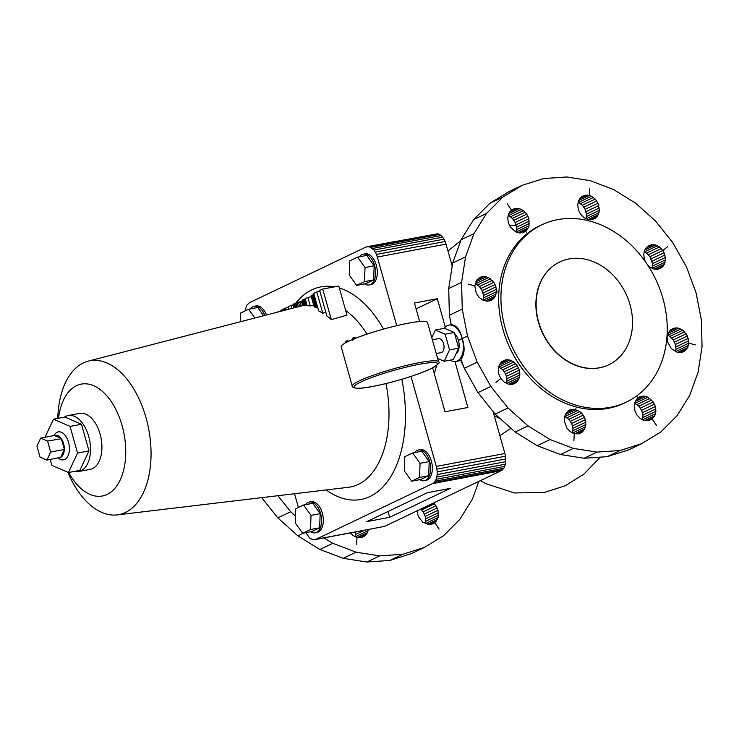 <?xml version="1.0" encoding="UTF-8"?>
<svg xmlns="http://www.w3.org/2000/svg" width="739" height="739" viewBox="0 0 739 739"><rect width="100%" height="100%" fill="white"/><g stroke="black" fill="none" stroke-linecap="round" stroke-linejoin="round"><path stroke-width="1.11" d="M345.021 343.053L346.452 342.296A1.423 1.145 -115.5 0 1 348.475 341.326M345.76 341.427L345.196 342.942M352.595 338.185L354.351 337.483A1.423 0.841 -110.9 0 0 354.009 338.896L354.092 339.146A1.423 0.841 -110.9 0 1 354.009 338.896A44.839 5.542 -15.7 0 1 400.316 324.846A44.839 5.542 -15.7 0 1 427.512 322.481L438.596 361.907A44.839 5.542 164.3 0 0 407.171 365.26A44.839 5.542 164.3 0 0 359.422 380.816A44.839 5.542 164.3 0 0 352.272 386.174C351.764 387.384 355.459 390.201 374.34 386.137C392.769 382.571 419.235 374.461 430.911 368.77C438.051 364.595 440.61 362.313 438.596 361.907M354.092 339.146L352.392 340.282L352.568 338.194M346.462 342.323A44.839 5.542 -15.7 0 1 348.346 341.39A44.839 5.542 -15.7 0 1 352.106 339.7M354.351 337.483A1.423 0.841 -110.9 0 1 355.542 338.286M352.272 386.174L341.187 346.748A44.839 5.542 -15.7 0 1 345.205 342.998M510.945 428.278L499.878 435.687M450.282 360.142A18.503 10.669 -100.7 0 0 455.797 361.463A18.503 10.669 -100.7 0 0 462.226 338.619C465.108 347.478 464.665 354.314 460.905 359.126L464.295 368.318L477.172 362.165L467.519 336.051L462.254 309.105L461.589 282.381L465.542 256.886L473.967 233.598L486.539 213.432L502.769 197.147L522.03 185.369L543.599 178.561L566.637 176.972L590.249 180.676L613.546 189.526L635.614 203.179L655.622 221.109L672.795 242.623L686.466 266.908L696.12 293.023L701.385 319.969L702.05 346.693L698.096 372.197L689.672 395.476L677.1 415.651L660.869 431.936L641.609 443.705L620.039 450.513L597.01 452.102L573.39 448.397L550.093 439.548L528.025 425.904L508.016 407.974L490.844 386.451L477.172 362.165M623.032 403.679L623.042 403.679A98.213 79.332 64.5 0 1 608.234 408.353L608.142 408.371A98.213 79.332 64.5 0 1 592.345 409.452L592.244 409.452A98.213 79.332 64.5 0 1 576.05 406.912L575.958 406.884A98.213 79.332 64.5 0 1 559.977 400.815L559.885 400.769A98.213 79.332 64.5 0 1 544.745 391.411L544.652 391.347A98.213 79.332 64.5 0 1 530.935 379.042L530.851 378.959A98.213 79.332 64.5 0 1 519.074 364.198L519.018 364.115A98.213 79.332 -115.5 0 1 509.642 347.459L509.587 347.348A98.213 79.332 -115.5 0 1 502.963 329.437L502.936 329.326A98.213 79.332 -115.5 0 1 499.324 310.842L499.315 310.731A98.213 79.332 -115.5 0 1 498.862 292.395L498.862 292.302A98.213 79.332 64.5 0 1 501.578 274.806L501.605 274.705A98.213 79.332 64.5 0 1 507.379 258.733L507.425 258.65A98.213 79.332 64.5 0 1 516.044 244.812L516.108 244.738A98.213 79.332 64.5 0 1 527.24 233.561L527.304 233.515A98.213 79.332 64.5 0 1 539.498 225.912L541.77 224.832A98.213 79.332 64.5 0 0 505.227 328.301A98.213 79.332 64.5 0 0 626.413 402.081A98.213 79.332 64.5 0 0 662.957 298.611A98.213 79.332 64.5 0 0 541.77 224.832M623.116 403.642A98.213 79.332 64.5 0 0 624.141 403.161L626.413 402.081M454.605 333.649A11.39 6.568 79.3 0 1 458.42 340.356L458.439 340.42A11.39 6.568 79.3 0 1 456.037 353.805M363.385 254.161L365.094 253.837A15.658 9.025 79.3 0 1 376.327 265.255A15.658 9.025 79.3 0 1 370.886 284.617L369.177 284.94A15.658 9.025 -100.7 0 0 374.608 265.578A15.658 9.025 -100.7 0 0 363.385 254.161A15.658 9.025 -100.7 0 0 359.533 256.784M364.632 283.896A15.658 9.025 -100.7 0 0 369.177 284.94M401.813 379.273A108.171 62.353 79.3 0 1 388.926 479.509A108.171 62.353 79.3 0 1 326.195 489.948M67.84 472.258A78.288 45.125 -100.7 0 0 117.141 514.898L348.291 487.306A93.945 54.15 -100.7 0 0 385.998 383.541M309.382 502.04L311.101 501.716A15.658 9.025 79.3 0 1 322.324 513.125A15.658 9.025 79.3 0 1 316.892 532.486L315.174 532.81A15.658 9.025 -100.7 0 0 320.606 513.448A15.658 9.025 -100.7 0 0 309.382 502.04A15.658 9.025 -100.7 0 0 305.53 504.663M310.629 531.766A15.658 9.025 -100.7 0 0 315.174 532.81M418.422 449.968L420.131 449.645A15.658 9.025 79.3 0 1 431.364 461.053A15.658 9.025 79.3 0 1 425.923 480.415L424.214 480.738A15.658 9.025 -100.7 0 0 429.645 461.376A15.658 9.025 -100.7 0 0 418.422 449.968A15.658 9.025 -100.7 0 0 414.57 452.591M419.669 479.694A15.658 9.025 -100.7 0 0 424.214 480.738M117.141 514.898A78.288 45.125 -100.7 0 0 146.036 417.812A78.288 45.125 -100.7 0 0 88.2 361.149A78.288 45.125 -100.7 0 0 57.781 418.403M559.635 262.04A56.931 45.984 64.5 0 0 559.562 262.077A56.931 45.984 64.5 0 0 538.371 322.056A56.931 45.984 64.5 0 0 608.622 364.826A56.931 45.984 64.5 0 0 608.705 364.789M68.699 472.47A56.931 32.821 -100.7 0 0 112.199 491.056A56.931 32.821 -100.7 0 0 122.101 425.599A56.931 32.821 -100.7 0 0 87.128 383.92A56.931 32.821 -100.7 0 0 58.501 418.274M68.265 415.53L79.692 413.378A28.47 16.406 79.3 0 1 100.107 434.126A28.47 16.406 79.3 0 1 90.223 469.33L78.796 471.482A28.47 16.406 -100.7 0 0 88.671 436.278A28.47 16.406 -100.7 0 0 68.265 415.53A28.47 16.406 -100.7 0 0 64.422 417.156M432.38 339.801L438.486 338.656A7.113 4.101 79.3 0 1 444.037 347.487A7.113 4.101 79.3 0 1 441.71 352.448A7.113 4.101 79.3 0 1 441.118 352.642L436.25 353.556M74.63 471.362A28.47 16.406 -100.7 0 0 78.796 471.482M58.03 458.014L59.489 458.928A14.235 8.203 -100.7 0 0 69.42 449.543A14.235 8.203 -100.7 0 0 68.524 442.255A14.235 8.203 -100.7 0 0 54.843 434.236L53.818 435.622M46.908 460.111L60.718 457.33A11.39 6.568 -100.7 0 0 64.293 449.691L64.311 449.21A11.39 6.568 -100.7 0 0 63.582 443.622A11.39 6.568 -100.7 0 0 61.365 438.754L47.573 441.054L50.668 452.065L46.908 460.111L40.045 457.145L36.95 446.125L40.71 438.088L47.573 441.054M60.718 457.33L64.293 449.691M64.385 449.488L50.668 452.065M64.311 449.21L61.365 438.754M61.291 438.476L54.427 435.502L40.71 438.088M61.115 438.403A11.39 6.568 -100.7 0 0 54.603 435.576M45.014 437.276L53.467 419.216L70.066 426.412L77.549 453.062L68.45 472.526L51.85 465.339L50.206 459.492M68.45 472.526L79.877 470.373L88.985 450.91L77.549 453.062M88.985 450.91L81.493 424.26L70.066 426.412M81.493 424.26L64.893 417.073L53.467 419.216M404.298 470.835L404.796 456.711L412.667 452.952L420.048 463.316L419.549 477.44L411.678 481.2L404.298 470.835M240.406 321.742L240.72 312.976L248.59 309.216L254.853 318.01M295.258 522.907L295.757 508.774L303.627 505.014L311.008 515.388L310.519 529.512L302.639 533.272L295.258 522.907M316.772 291.905L313.752 293.346L318.694 310.934A92.606 53.384 79.3 0 1 322.758 313.188L316.772 291.905L319.932 291.314M322.721 289.06L319.701 290.501L326.869 315.996A92.606 53.384 79.3 0 1 331.321 319.645L322.721 289.06L338.785 286.039L346.961 315.128L331.321 319.645M284.109 308.856L281.069 310.186L281.347 311.147M281.226 310.731L276.358 312.44M302.168 301.069L293.309 304.182L293.882 307.904M311.045 295.812L314.112 306.722L311.045 295.812L314.029 294.344M302.112 300.228L303.664 305.77L302.112 300.228L305.235 298.87M307.877 297.392L305.179 298.676L307.156 305.715A92.902 53.55 79.3 0 1 310.278 305.937L307.877 297.392L311.174 296.764M349.261 275.037L349.75 260.904L357.63 257.144L365.011 267.509L364.512 281.642L356.641 285.402L349.261 275.037M431.798 337.723L435.41 330.01L445.146 334.231L449.543 349.87L444.194 361.288L437.617 358.433M412.667 452.952L421.812 451.224L429.193 461.589L420.048 463.316M429.193 461.589L428.694 475.722L420.824 479.482L411.678 481.2M428.694 475.722L419.549 477.44M263.611 315.738L257.735 307.498L248.59 309.216M302.639 533.272L311.784 531.553L319.654 527.794L320.153 513.66L311.008 515.388M320.153 513.66L312.773 503.296L303.627 505.014M319.654 527.794L310.519 529.512M322.758 313.188L325.844 312.338M278.871 311.793L278.732 311.304M284.201 310.408L283.776 308.893M293.956 307.886L292.995 304.468M294.325 307.793L293.309 304.182M294.963 307.627L293.9 303.84M295.859 307.387L294.75 303.443M296.967 307.101L295.822 303.008M88.2 361.149L298.944 306.593L298.251 306.777L297.069 302.556M298.944 306.593L299.664 306.408L298.454 302.103M299.664 306.408L301.142 306.038L299.914 301.669M301.142 306.038L302.639 305.669L301.401 301.263M302.639 305.669L303.406 305.484M314.112 306.722L314.685 307.073L311.433 295.508M314.685 307.073L315.553 307.406L312.107 295.147M315.553 307.406L316.689 307.71L313.04 294.722M316.689 307.71L317.853 307.932M303.664 305.77L302.473 299.988M304.099 305.77L304.754 305.743L303.055 299.692M304.754 305.743L305.595 305.669L303.821 299.378M305.595 305.669L306.593 305.567L304.754 299.036M306.593 305.567L307.091 305.503M310.278 305.937L313.512 305.087M284.524 310.325L284.081 308.754L285.374 308.135L285.891 309.974M288.228 307.433L285.374 308.135M288.737 309.235L288.062 306.851L291.157 305.373L292.007 308.385M293.124 305.216L291.157 305.373M356.641 285.402L365.787 283.674L373.657 279.915L374.156 265.791L365.011 267.509M374.156 265.791L366.775 255.426L357.63 257.144M373.657 279.915L364.512 281.642M444.194 361.288L453.34 359.57L458.688 348.143L449.543 349.87M458.688 348.143L454.291 332.504L445.146 334.231M454.291 332.504L444.545 328.292L435.41 330.01M368.373 529.586L367.459 532.68L364.872 535.96L361.195 537.632L357.002 537.456L356.54 544.689L357.002 537.456L352.909 535.424L350.434 532.967M364.872 535.96L361.713 537.465M366.332 534.491L359.523 537.743M367.459 532.68L357.353 537.502M368.216 530.584L355.32 536.819M364.225 530.371L355.699 534.436L355.348 536.736M355.819 531.951L355.699 534.436M433.488 503.019L435.927 505.753L438.024 510.289L438.199 517.411L434.865 522.796L439.132 529.142L434.865 522.796L431.188 524.478L429.11 524.616L422.893 522.261L418.311 516.515L416.953 510.908M436.315 521.318L429.451 524.598M437.442 519.508L427.318 524.339M438.199 517.411L425.294 523.646M438.56 515.12L425.682 521.263L425.331 523.554M438.495 512.709L425.627 518.861L425.682 521.263M438.024 510.289L425.156 516.441L425.627 518.861M437.155 507.942L424.288 514.085L425.156 516.441M435.927 505.753L423.059 511.905L424.288 514.085M434.384 503.822L421.507 509.965L423.059 511.905M420.611 509.162L421.507 509.965M324.051 537.927L332.781 543.331L356.069 552.172L343.201 558.324L356.069 552.172L343.201 558.324L356.069 552.172L379.689 555.876L402.727 554.296L424.288 547.479L443.557 535.71L459.787 519.425L472.35 499.25L478.826 481.366M424.288 547.479L411.42 553.631L389.85 560.439L402.727 554.296M379.689 555.876L366.812 562.028L389.85 560.439M356.069 552.172L343.201 558.324L366.812 562.028M343.201 558.324L319.904 549.474L332.781 543.331M303.526 533.105L297.826 535.821L319.904 549.474M277.901 495.712L290.695 511.748L277.827 517.891L297.826 535.821M290.695 511.748L295.498 516.053M261.671 497.652L277.827 517.891M264.839 315.424A15.658 9.025 -100.7 0 0 254.345 306.232A15.658 9.025 -100.7 0 0 250.493 308.856M367.015 334.13A93.945 54.15 -100.7 0 0 345.658 310.482M254.345 306.232L256.063 305.909A15.658 9.025 79.3 0 1 266.511 314.99M295.896 302.981A108.171 62.353 79.3 0 1 334.518 286.843M339.33 287.998A108.171 62.353 79.3 0 1 383.532 329.086M436.573 365.537L434.31 373.703M389.675 517.318L450.254 488.396L427.391 492.691L366.821 521.623L389.675 517.318L388.04 511.49M458.42 340.356L462.208 338.545C460.12 329.733 456.462 325.123 451.233 324.735L449.386 315.257L448.721 288.524L461.589 282.381L448.721 288.524L461.589 282.381L448.721 288.524L452.674 263.029L461.099 239.75L473.662 219.575L489.892 203.29L502.769 197.147L489.892 203.29L502.769 197.147L489.892 203.29L509.162 191.521L522.03 185.369M641.609 443.705L628.732 449.848L607.172 456.665L584.133 458.245L560.513 454.54L573.39 448.397L560.513 454.54L537.225 445.7L515.148 432.047L495.139 414.117L477.976 392.594L490.844 386.451L477.967 392.594L490.844 386.451L477.967 392.594L464.295 368.318M675.557 351.672L675.954 349.307L688.831 343.164L695.325 344.901L688.831 343.164L687.427 335.968L682.845 330.231L678.762 328.199L676.628 327.867L672.61 328.624L669.414 331.155L667.529 335.072L667.714 342.203L671.363 348.669L677.238 352.309L681.441 352.503L685.108 350.831L687.704 347.542L688.831 343.164L675.954 349.307L675.418 344.476L673.321 339.931L669.977 336.374L667.557 334.989M474.817 285.91L468.314 284.173L474.808 285.919L476.212 293.106L478.992 297.226L482.779 300.071L487.01 301.207L491.029 300.45L492.765 299.387L495.352 296.108L496.451 291.702L495.924 286.871L493.828 282.335L488.497 277.559L484.276 276.432L480.267 277.19L477.071 279.712L474.817 285.91M497.375 291.951L496.451 291.702L497.375 291.951M589.325 195.401L589.777 188.168L589.325 195.401L585.122 195.207L581.436 196.879L578.849 200.158L577.732 204.555L578.267 209.396L580.364 213.931L583.718 217.488L587.801 219.492L587.745 220.518L587.81 219.492L592.004 219.686L595.68 218.014L598.267 214.735L599.384 210.347L597.98 203.17L595.2 199.05L591.422 196.214L589.325 195.401L578.739 200.454L589.325 195.401M574.314 433.673L573.861 440.906L574.314 433.673L578.517 433.867L582.203 432.195L584.798 428.916L585.851 422.108L584.503 417.332L581.732 413.203L577.935 410.357L571.635 409.388L569.695 409.997L566.499 412.528L564.614 416.436L564.319 421.128L566.887 428.084L570.24 431.641L574.314 433.673M575.903 408.556L575.829 409.582L575.903 408.556M500.848 378.544L495.934 382.423L500.848 378.544L504.201 382.1L508.284 384.123L512.487 384.317L516.164 382.645L518.76 379.356L519.877 374.969L519.341 370.128L517.226 365.602L517.919 365.048L517.226 365.593L513.882 362.045L509.799 360.022L505.605 359.828L501.929 361.5L499.342 364.78L498.225 369.167L498.76 373.999L500.848 378.544M652.177 419.022L656.454 425.359L652.177 419.022L654.772 415.734L655.89 411.346L655.364 406.505L653.258 401.97L647.918 397.185L643.697 396.058L639.678 396.815L636.491 399.356L634.598 403.263L634.773 410.385L636.87 414.921L640.223 418.468L644.297 420.491L648.5 420.676L652.177 419.022M637.341 396.991L637.951 397.887L637.341 396.991M511.462 210.052L507.185 203.715L511.462 210.052L508.866 213.34L507.748 217.728L508.284 222.568L510.381 227.104L515.72 231.889L519.942 233.016L523.96 232.268L527.147 229.718L529.041 225.811L528.865 218.689L526.768 214.153L523.424 210.606L519.341 208.583L515.138 208.398L511.462 210.052M526.297 232.083L525.688 231.187L526.297 232.083M647.687 265.07L649.757 267.028L653.839 269.051L658.043 269.245L661.71 267.573L664.306 264.294L665.414 259.906L664.878 255.075L662.791 250.53L667.705 246.65L662.791 250.53L659.447 246.974L655.354 244.951L651.151 244.757L647.475 246.429L644.879 249.717L643.761 254.114L644.297 258.946L645.424 261.754M478.373 278.4L482.197 276.58M476.932 279.942L484.276 276.432M475.842 281.808L486.401 276.765M483.214 300.237L483.518 295.443L482.179 290.667L479.408 286.547L475.205 283.554M475.62 283.711L488.497 277.559M477.606 284.94L490.484 278.788M479.408 286.547L492.276 280.404M480.95 288.487L493.828 282.335M482.179 290.667L495.056 284.524M483.047 293.023L495.924 286.871M483.518 295.443L496.396 289.3M483.583 297.845L496.451 291.702L483.583 297.854M483.241 300.154L496.109 294.011M485.246 300.93L495.352 296.108M487.407 301.179L494.225 297.919M489.587 300.902L492.765 299.387M511.268 210.245L515.138 208.398M509.836 211.779L517.217 208.25M508.755 213.636L519.341 208.583M516.136 232.046L516.469 227.261L515.12 222.485L512.349 218.365L508.127 215.363M508.561 215.529L521.438 209.377M510.547 216.758L523.424 210.606M512.349 218.365L525.217 212.222M513.891 220.305L526.768 214.153M515.12 222.485L527.997 216.342M515.988 224.841L528.865 218.689M516.469 227.261L529.336 221.109M516.524 229.663L529.392 223.52M516.164 231.963L529.041 225.811M518.159 232.739L528.283 227.908M520.293 232.997L527.147 229.718M522.39 232.757L525.688 231.187L522.399 232.757M501.772 361.657L505.605 359.828M500.321 363.2L507.675 359.69M499.241 365.066L509.799 360.022M506.612 383.495L506.945 378.701L505.596 373.925L502.806 369.805L498.603 366.803M499.019 366.96L511.896 360.817M501.005 368.188L513.882 362.045M502.806 369.805L515.674 363.662M504.377 371.726L517.226 365.593M504.358 371.745L517.226 365.602M505.596 373.925L518.473 367.782M506.464 376.28L519.341 370.128M506.945 378.701L519.813 372.558M507 381.112L519.877 374.969M506.649 383.412L519.517 377.259M508.654 384.188L518.76 379.356M510.806 384.428L517.623 381.176M513.005 384.151L516.164 382.645M586.129 218.873L586.452 214.088L585.103 209.322L582.332 205.202L578.11 202.19M578.545 202.357L591.422 196.214M580.531 203.585L593.408 197.442M582.332 205.202L595.2 199.05M583.875 207.132L596.752 200.99M585.103 209.322L597.98 203.17M585.972 211.668L598.849 205.516M586.452 214.088L599.32 207.945M586.507 216.499L599.384 210.347M586.156 218.79L599.024 212.638M588.179 219.557L598.267 214.735M590.332 219.797L597.14 216.555M592.521 219.529L595.68 218.014M581.279 197.036L585.122 195.207M579.829 198.579L587.191 195.068M567.801 411.217L571.635 409.388M566.36 412.759L573.704 409.249M565.27 414.625L575.829 409.582L565.27 414.625M572.651 433.036L572.974 428.26L571.635 423.475L568.854 419.355L564.642 416.353M565.067 416.51L577.935 410.357M567.053 417.738L579.921 411.586M568.854 419.355L581.732 413.203M570.406 421.295L583.274 415.142M571.635 423.475L584.503 417.332M572.503 425.83L585.38 419.687M572.974 428.26L585.851 422.108M573.039 430.661L585.907 424.519M572.679 432.962L585.556 426.819M574.693 433.738L584.798 428.916M576.845 433.987L583.662 430.726M579.034 433.71L582.203 432.195M637.831 398.007L641.618 396.196M636.362 399.559L643.697 396.058M635.263 401.434L645.821 396.39M642.634 419.863L642.958 415.087L641.618 410.302L638.838 406.173L634.635 403.171M635.05 403.328L647.918 397.185M637.036 404.566L649.914 398.413M638.838 406.173L651.715 400.03M640.39 408.113L653.258 401.97M641.618 410.302L654.486 404.159M642.487 412.658L655.364 406.505M642.958 415.087L655.835 408.935M643.022 417.489L655.89 411.346M642.662 419.789L655.539 413.637M644.694 420.556L654.772 415.734M646.865 420.796L653.645 417.553M675.585 351.598L688.452 345.455M677.608 352.364L687.704 347.542M679.76 352.614L686.568 349.362M681.94 352.337L685.108 350.831M670.726 329.843L674.559 328.014M669.275 331.386L676.628 327.867M668.185 333.252L678.762 328.199M667.982 335.146L680.859 329.003M669.977 336.374L682.845 330.231M671.779 337.991L684.647 331.848M673.321 339.931L686.198 333.788M674.55 342.12L687.427 335.968M675.418 344.476L688.295 338.323M675.899 346.896L688.766 340.753M652.158 268.414L652.482 263.647L649.923 256.673L662.791 250.53L649.923 256.682L646.57 253.126L644.149 251.731M651.142 258.872L664.01 252.729M652.01 261.227L664.878 255.075M652.482 263.647L665.349 257.505M652.537 266.049L665.414 259.906M652.186 268.349L665.063 262.197M654.209 269.116L664.306 264.294M656.361 269.356L663.169 266.105M658.551 269.088L661.71 267.573M647.318 246.595L651.151 244.757M645.868 248.128L653.23 244.618M644.777 250.004L655.354 244.951M644.584 251.897L657.451 245.745M646.57 253.126L659.447 246.974M648.371 254.743L661.248 248.59M477.967 392.594L490.844 386.451M495.139 414.117L508.016 407.974M515.148 432.047L528.025 425.904M537.225 445.7L550.093 439.548M560.513 454.54L573.39 448.397M584.133 458.245L597.01 452.102M607.172 456.665L620.039 450.513M489.892 203.29L502.769 197.147M473.662 219.575L486.539 213.432M461.099 239.75L473.967 233.598M452.674 263.029L465.542 256.886M448.721 288.524L461.589 282.381M449.386 315.257L462.254 309.105M384.52 526.399L501.134 470.715L432.546 483.62L315.941 539.304L384.52 526.399L314.389 539.747L312.754 539.655L309.465 537.881L305.817 532.671M315.941 539.304L314.389 539.747M501.134 470.715L502.538 469.745L433.95 482.65L432.546 483.62M502.538 469.745L503.739 468.295L435.16 481.2L433.95 482.65M503.739 468.295L504.691 466.411L436.112 479.315L435.16 481.2M504.691 466.411L505.365 464.175L436.786 477.08L436.112 479.315M505.365 464.175L505.725 461.663L437.146 474.567L436.786 477.08M505.725 461.663L505.762 458.974L437.183 471.888L437.146 474.567M505.762 458.974L505.485 456.222L436.897 469.126L437.183 471.888M505.485 456.222L504.885 453.497L436.296 466.401L436.897 469.126M244.96 310.953L246.826 305.133L249.44 302.713L366.045 247.02L369.232 246.678L374.045 250.059L376.548 254.419L396.741 325.677M411.004 376.41L436.296 466.401M298.417 507.508L294.538 493.726M454.965 361.565L467.879 407.494L445.017 411.789L432.675 367.883M419.65 321.539L414.44 303.018L437.303 298.713L416.085 308.847M437.303 298.713L445.294 327.146M452.203 266.077L446.023 244.101L377.444 257.006M446.023 244.101L445.127 241.514L376.548 254.419M445.127 241.514L443.982 239.168L375.403 252.082M443.982 239.168L442.624 237.154L374.045 250.059M442.624 237.154L441.1 235.538L372.521 248.452M441.1 235.538L439.474 234.402L370.895 247.306M439.474 234.402L437.811 233.764L369.232 246.678M437.811 233.764L367.597 246.577M458.429 340.393L467.519 336.051M458.439 340.42L462.226 338.619M462.208 338.545A18.503 10.669 -100.7 0 0 448.952 325.095A18.503 10.669 -100.7 0 0 444.296 328.338M499.869 418.357A75.433 47.601 -111.5 0 1 494.271 415.752M504.885 453.497L493.089 411.54M467.852 374.627L464.711 369.057M464.194 368.031L460.84 360.521M608.853 364.724A56.931 45.984 64.5 0 0 630.044 304.736A56.931 45.984 64.5 0 0 559.783 261.966A56.931 45.984 64.5 0 0 538.602 321.945A56.931 45.984 64.5 0 0 608.853 364.724L608.779 364.761A56.931 45.984 -115.5 0 1 608.779 364.761A56.931 45.984 -115.5 0 1 538.519 321.982A56.931 45.984 -115.5 0 1 559.709 262.003A56.931 45.984 -115.5 0 1 559.746 261.985M430.671 368.844A43.416 5.367 -15.7 0 1 372.715 386.432A43.416 5.367 -15.7 0 1 360.955 381.961A43.416 5.367 -15.7 0 1 418.911 364.373A43.416 5.367 -15.7 0 1 430.671 368.844M354.009 338.896L351.801 339.801M345.732 341.446L346.979 340.79M460.785 240.591L447.973 251.048M600.41 457.127L583.838 474.17L565.233 485.754L544.31 492.488L514.362 492.95L486.003 483.731L480.35 480.636M455.797 361.463L461.376 360.42M448.952 325.095L451.224 324.67M509.319 225.21L516.099 225.377"/></g></svg>
